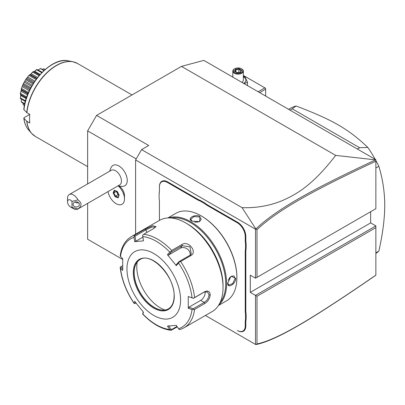 <?xml version="1.0" encoding="UTF-8"?>
<svg xmlns="http://www.w3.org/2000/svg" width="405" height="405" viewBox="0 0 405 405"><rect width="100%" height="100%" fill="white"/><g stroke="black" fill="none" stroke-linecap="round" stroke-linejoin="round"><path stroke-width="0.61" d="M87.637 183.926L87.637 130.876L96.577 115.4L181.481 66.379L203.826 60.391L375.865 159.722L375.865 161.195C312.463 190.831 278.134 209.871 257.003 229.63L257.003 277.334L375.865 208.707L375.865 161.195M122.68 259.468L87.637 239.239L87.637 203.386M255.833 344.599L257.003 343.956C278.017 339.355 312.321 318.821 375.865 275.137L375.283 275.633C311.41 319.525 277.081 340.104 255.849 344.609L205.396 315.48M375.865 225.904L375.865 227.625L257.003 296.252L255.509 295.392L375.865 225.904L370.656 222.897L370.656 211.719M135.604 234.151L135.604 159.945L255.509 229.174L255.849 228.926L242.079 207.659C256.238 208.13 269.538 205.826 281.976 200.748C295.625 194.689 311.809 186.356 335.674 155.398L181.481 66.379M335.674 155.398L375.865 159.909M242.079 207.659L141.563 149.627L148.711 145.496L96.577 115.4M136.196 158.912L87.637 130.876M108.019 191.621A11.796 6.809 -120 0 0 113.866 202.024A11.796 6.809 -120 0 0 122.032 204.277A11.796 6.809 -120 0 0 122.047 204.272A11.796 6.809 -120 0 0 124.487 198.87L124.487 195.666A7.877 4.546 -120 0 0 120.908 187.596A7.877 4.546 -120 0 0 118.918 186.022L118.69 185.89M118.204 185.743A12.641 12.641 0 0 0 122.973 186.346A11.786 6.804 -120 0 0 126.988 177.835A11.786 6.804 -120 0 0 118.918 165.974A11.786 6.804 -120 0 0 111.638 166.713A12.641 12.641 0 0 0 109.775 171.148M135.604 159.945L141.563 149.627M255.509 229.174L255.509 278.195L250.3 275.182L250.3 292.385L370.656 222.897M255.509 344.412L255.509 295.392L250.3 292.385M246.129 319.165L245.531 319.13A22.118 12.773 60 0 0 245.233 322.466L245.233 325.924A11.163 6.445 -120 0 1 237.34 330.48L237.639 330.652A11.588 6.688 60 0 0 245.83 325.924L245.83 322.466A21.698 12.525 -120 0 1 246.129 319.165L246.129 314.108L245.531 314.138A22.118 12.773 60 0 1 245.233 310.458L245.233 251.945A22.118 12.773 60 0 1 245.531 248.609L245.531 243.623A22.118 12.773 60 0 1 245.233 239.942L245.233 236.485A11.163 6.445 -120 0 0 237.34 222.811L207.532 205.603A22.118 12.773 60 0 1 204.495 203.502L200.176 201.007A22.118 12.773 60 0 1 197.134 199.599L167.331 182.392A11.163 6.445 -120 0 0 159.433 186.948L159.433 186.604A11.588 6.688 60 0 1 167.63 181.875L197.432 199.083A21.698 12.525 -120 0 0 200.445 200.475L200.176 201.007M245.233 310.458L245.83 310.458A21.698 12.525 -120 0 0 246.129 314.108M245.83 310.458L245.83 251.945A21.698 12.525 -120 0 1 246.129 248.645L246.129 243.587L245.531 243.623M245.233 239.942L245.83 239.942A21.698 12.525 -120 0 0 246.129 243.587M245.83 239.942L245.83 236.485A11.588 6.688 60 0 0 237.639 222.294L207.831 205.087A21.698 12.525 -120 0 1 204.824 203.006L200.445 200.475M159.433 186.948L159.433 190.406A22.118 12.773 60 0 1 159.14 193.742L159.14 198.733A22.118 12.773 60 0 1 159.433 202.409L159.433 220.391L159.433 202.409M159.14 193.742L159.14 193.362A21.698 12.525 -120 0 0 159.433 190.061M257.003 296.252L257.003 343.956M255.509 278.195L257.003 277.334M255.833 228.987L257.003 229.63M375.283 160.005C311.556 189.808 277.202 208.848 255.849 228.926M375.865 275.137L375.865 227.625M204.824 203.006L204.495 203.502M246.129 248.645L245.531 248.609M245.531 319.13L245.531 314.138M237.34 330.48L237.639 330.652M218.452 305.507L226.42 300.905A50.559 29.19 -120 0 0 236.89 277.764L236.89 277.248A49.926 28.826 -120 0 0 201.589 216.103L201.143 215.845A50.559 29.19 -120 0 0 175.866 213.339L167.893 217.941M236.89 277.764A50.559 29.19 -120 0 0 201.143 215.845M218.816 304.93A50.559 29.19 -120 0 0 226.613 283.697A50.559 29.19 -120 0 0 206.378 234.824A50.559 29.19 -120 0 0 168.581 217.915M227.731 283.054L231.078 276.205L235.776 278.407C235.756 284.173 227.251 289.089 227.731 283.054L227.731 283.044M191.98 221.135C186.513 218.528 195.028 213.622 200.024 216.488L199.584 221.662L191.995 221.14M220.107 302.51A49.926 28.826 -120 0 0 225.722 283.697A49.926 28.826 -120 0 0 207.33 237.3A49.926 28.826 -120 0 0 171.32 218.006M223.039 285.763A50.559 29.19 -120 0 0 187.292 223.844L185.799 222.983A52.665 30.405 -120 0 0 159.469 220.376L131.382 236.591A52.665 30.405 60 0 1 134.814 235.067L145.03 229.169L152.756 225.701L155.996 226.592L153.94 228.374L143.729 234.272A52.665 30.405 60 0 1 171.695 250.417L181.911 244.524C188.295 240.074 197.858 252.001 190.826 255.611L180.61 261.508A52.665 30.405 60 0 1 194.592 297.548L204.808 291.651C207.983 290.289 209.79 291.367 210.23 294.875C209.79 298.622 207.983 301.507 204.808 303.537L194.592 309.435A52.665 30.405 60 0 1 184.042 327.807L212.134 311.592A52.665 30.405 -120 0 0 223.039 287.479L223.039 285.763M223.039 287.479A52.665 30.405 -120 0 0 185.799 222.983M194.592 297.548L193.352 298.318L192.046 297.812A51.101 29.504 -120 0 0 178.565 263.063L179.223 261.898L180.61 261.508M180.61 329.326L179.223 329.518L178.565 328.738A51.101 29.504 -120 0 0 192.046 309.557L188.249 308.286L188.249 296.531L193.352 298.318M193.317 298.389L204.216 292.096L207.552 291.883L209.036 294.875C208.646 298.105 207.041 300.616 204.216 302.413L193.317 308.706L188.862 307.213L200.698 300.378A6.318 3.65 -60 0 0 205.082 291.706M177.314 326.881L171.062 330.318C161.423 329.098 151.961 323.686 142.676 314.072M122.654 268.707L120.736 266.804L120.179 267.173L120.498 268.247A51.101 29.504 -120 0 0 133.979 302.996L134.313 303.588L133.979 302.996L134.688 301.315L143.497 312.28L142.793 313.956A51.101 29.504 -120 0 0 169.756 329.523L170.895 330.262L171.3 329.705L168.607 325.711M120.179 267.173L120.194 267.513C121.672 279.769 126.289 291.706 134.04 303.32M120.736 266.804L122.604 265.72M134.814 235.067L133.979 237.32A51.101 29.504 -120 0 0 120.498 256.502L120.179 256.076C121.333 246.939 125.064 240.443 131.382 236.591M171.695 250.417L170.895 251.54L169.756 252.102A51.101 29.504 -120 0 0 142.793 236.535L143.497 240.864L134.688 241.653L135.837 241.248L135.012 236.171L134.313 235.968M135.012 236.171L145.911 229.878L151.875 227.028L155.596 227.139M142.793 236.535L142.636 235.224L143.729 234.272M178.565 263.063L176.266 265.66L167.457 254.694L168.607 255.008L171.3 251.966L170.895 251.54M171.3 251.966L182.199 245.673L189.955 246.853L191.261 254.092L189.94 255.302L179.04 261.595L179.223 261.898M176.266 265.66L176.347 264.637L179.04 261.595M167.457 254.694L169.756 252.102M134.688 241.653L133.979 237.32M120.498 256.502L122.705 258.694L122.705 270.444L120.498 268.247M180.59 299.953A37.918 21.89 -120 0 0 153.773 253.51A37.918 21.89 -120 0 0 126.962 268.991A37.918 21.89 -120 0 0 153.773 315.429A37.918 21.89 -120 0 0 180.59 299.953M188.249 296.531L192.046 297.812M192.046 309.557L194.592 309.435M188.249 308.286L188.862 307.213M193.317 308.706L193.352 309.415M177 326.415L171.3 329.705M142.636 313.946L143.264 312.007M135.984 303.031L134.313 303.588M135.012 303.593L135.508 302.408M169.756 329.523L167.457 326.111L176.266 325.326L178.565 328.738M139.998 259.59A28.436 16.418 -120 0 0 135.503 265.047A28.436 16.418 -120 0 0 134.177 272.565A28.436 16.418 -120 0 0 161.463 310.012A28.436 16.418 -120 0 0 168.434 308.843M164.911 310.022A33.493 19.339 60 0 1 136.794 266.925A33.493 19.339 60 0 1 137.214 262.05M135.837 241.248L142.894 237.173M168.607 255.008L180.443 248.179A6.318 4.987 -144.9 0 1 187.277 248.984A6.318 4.987 -144.9 0 1 190.112 255.196M230.941 276.306L233.974 275.932L235.178 278.407L232.683 283.596L228.709 285.054L227.731 282.872M228.258 280.24L229.999 277.197M192.142 221.221L190.74 219.287L193.985 216.574L199.726 217.004L201.27 219.287L199.432 221.727M198.187 222.097L194.678 222.082M124.487 198.87A11.796 6.809 -120 0 0 119.131 186.781A11.796 6.809 60 0 0 118.088 185.809A11.796 6.809 -120 0 1 124.158 196.081A11.796 6.809 -120 0 1 122.032 204.277L122.047 204.272M69.275 194.527L111.274 170.282A8.424 4.865 60 0 1 115.486 170.697A8.424 4.865 -120 0 1 120.994 178.124A8.424 4.865 -120 0 1 119.698 184.877L77.699 209.122A8.424 4.865 60 0 1 73.487 208.707L70.51 206.985A4.212 2.43 -120 0 0 71.999 207.385L71.999 201.427L77.957 199.857A8.424 4.865 60 0 0 73.487 194.947A8.424 4.865 60 0 0 69.275 194.527A8.424 4.865 60 0 0 67.529 198.384L67.529 201.827A4.212 2.43 -120 0 0 70.51 206.985M117.212 191.423L114.225 190.249L113.142 192.886L115.05 196.703L118.037 197.878L119.121 195.235L117.409 191.565M119.121 195.235L119.075 194.896L119.121 195.235M118.037 197.878L118.128 197.2M115.05 196.703L115.521 196.172L118.073 197.174M113.142 192.886L113.856 192.846L115.521 196.172L117.976 194.754L118.913 195.124M114.225 190.249L114.802 190.542M116.372 191.276L117.976 194.754M116.311 191.428L113.856 192.846L114.762 190.644M77.957 199.857C82.007 202.89 82.007 205.922 77.957 208.955A8.424 4.865 60 0 1 77.699 209.122M77.957 208.955L71.999 207.385M79.37 204.409A3.159 2.582 0 0 1 76.211 206.985A3.159 2.582 0 0 1 73.052 204.409A3.159 2.582 0 0 1 76.211 201.827A3.159 2.582 0 0 1 79.37 204.409M71.999 201.427A4.212 2.43 -120 0 0 67.529 201.827M75.229 201.953L76.267 202.804L78.783 202.91M265.639 96.081L265.639 89.171L259.656 92.624M265.639 89.171L265.639 88.31L264.895 87.88L258.162 91.763M264.895 87.88L244.043 75.841L243.349 76.236M243.349 76.307L244.964 76.793L247.48 82.22L244.185 83.693M232.267 76.813L232.819 76.515M232.516 76.955A7.832 4.521 180 0 1 232.819 76.788M243.349 76.788A7.832 4.521 180 0 1 243.623 76.94A7.832 4.521 180 0 1 243.592 83.354M241.78 82.306A5.265 3.043 0 0 0 243.349 80.139L243.349 71.108A5.265 3.043 0 0 0 241.805 68.961L241.436 68.744L241.805 68.961M247.48 82.22L247.48 85.597M232.819 77.132L232.819 71.108A5.265 3.043 180 0 0 234.358 73.259A5.265 3.043 0 0 0 240.099 73.918A5.265 3.043 0 0 0 243.349 71.108M232.819 71.108A5.265 3.043 180 0 1 234.358 68.961L234.733 68.744A4.738 2.739 180 0 1 241.436 68.744A4.738 2.739 0 0 1 241.436 72.611A4.738 2.739 0 0 1 234.733 72.611A4.738 2.739 180 0 1 234.733 68.744M241.694 70.121L239.051 68.597L235.442 69.154L234.475 71.239L237.279 72.854L240.727 72.206L240.286 72.389L240.727 72.206L241.694 70.121L241.127 70.495L240.357 72.156M234.475 71.239L235.077 71.584M235.442 69.154L235.882 69.847L235.143 71.442M239.051 68.597L238.889 69.382L235.882 69.847L235.882 71.867M238.889 72.384L238.889 69.382L241.061 70.637M375.865 168.024L378.847 166.303C382.725 179.02 384.689 192.021 384.75 205.3C384.689 218.649 382.725 233.918 378.847 251.11A84.26 48.651 60 0 1 375.865 253.449M375.865 252.826L378.847 251.11M357.377 149.045L359.64 147.739L367.816 147.425A84.26 48.651 60 0 1 375.217 159.347M375.865 160.522A84.26 48.651 60 0 1 378.847 166.303M290.031 110.165L292.294 108.859L359.64 147.739M288.598 109.335L289.793 108.646A84.26 48.651 60 0 1 296.035 105.978L292.294 108.859M296.035 105.978C332.834 119.976 348.173 128.831 367.816 147.425M33.438 135.098A42.095 24.305 -60 0 1 31.61 133.356A42.095 24.305 -60 0 1 26.73 121.216L29.783 123.004A42.13 24.325 -60 0 1 29.545 118.837A42.13 24.325 -60 0 1 29.783 114.402L26.73 112.615A42.095 24.305 -60 0 1 72.941 61.768A42.095 24.305 -60 0 1 75.365 62.476M26.73 121.216L23.804 118.154C24.406 123.044 26.016 126.993 28.639 130L31.61 133.356L35.392 136.46A42.13 24.325 120 0 1 26.897 121.338M28.639 130A40.647 23.47 120 0 1 23.941 118.412L24.118 117.673L29.783 114.402M23.941 109.811A40.647 23.47 120 0 1 68.546 60.871C51.521 56.3 25.677 84.898 23.804 109.472L26.73 112.615M43.138 69.098L43.846 68.789A20.898 12.064 -60 0 1 43.963 68.825L45.188 69.473M43.846 68.789L45.077 69.569M43.801 68.835L42.439 69.361M38.283 69.873L40.495 68.516A20.898 12.064 -60 0 1 40.632 68.501L44.18 70.369M40.495 68.516L43.867 70.652M40.414 68.663L38.191 69.918M34.167 71.619L36.764 69.538A20.898 12.064 -60 0 1 36.911 69.473L42.216 72.242M36.764 69.538L36.663 69.781L41.745 72.718M36.663 69.781L34.678 71.285L40.136 74.434M39.579 75.062L33.797 71.791L34.283 71.558M33.549 71.579L33.053 71.68A20.898 12.064 -60 0 0 32.906 71.786L32.805 72.12L39.017 75.71M32.805 72.12L31.165 73.715L37.599 77.431M31.165 73.715L30.314 74.464L36.931 78.286L30.324 74.469L29.798 74.788L36.602 78.717M29.798 74.788L29.322 74.966C29.803 75.072 30.998 74.014 32.906 71.786M29.185 75.107L25.976 79.107L29.185 75.107A20.898 12.064 -60 0 1 29.322 74.966M29.109 75.517L36.015 79.507M27.859 77.056L34.876 81.106M27.1 78.003L34.197 82.104M26.411 78.874L33.6 83.025M25.854 79.279L23.232 83.82L25.854 79.279A20.898 12.064 -60 0 1 25.976 79.107M25.819 79.745L33.038 83.911M24.988 81.091L32.223 85.268M24.366 82.164L31.6 86.341M23.617 83.557L30.836 87.728M23.141 84.012L21.288 88.791L23.141 84.012A20.898 12.064 -60 0 1 23.232 83.82M23.161 84.508L30.35 88.654M22.751 85.536L29.854 89.637M22.31 86.67L29.327 90.72M21.602 88.518L28.507 92.507M21.232 88.984L21.293 90.092L20.27 93.676C21.242 90.907 21.561 89.343 21.232 88.984A20.898 12.064 -60 0 1 21.288 88.791M21.318 89.485L28.117 93.408M21.308 90.097L27.91 93.909L21.293 90.092M21.065 91.201L27.505 94.917M20.508 93.418L26.72 97.008M26.441 97.818L20.412 94.335L20.25 93.859A20.898 12.064 -60 0 1 20.27 93.676M20.412 94.335L20.721 94.446L20.721 95.459L26.178 98.612M20.756 94.983L20.412 97.929L25.495 100.865M20.412 97.929L20.756 94.719M25.318 101.508L20.27 98.299A20.898 12.064 -60 0 1 20.25 98.142M21.298 99.184L21.318 101.736L24.766 103.731M21.318 101.736L21.303 99.291M24.675 104.146L21.288 102.009A20.898 12.064 -60 0 1 21.232 101.883M22.938 103.143L23.161 104.586L24.432 105.32M23.161 104.586L23.06 103.877M24.406 105.467L23.232 104.733A20.898 12.064 -60 0 1 23.141 104.647M167.331 182.392L167.63 181.875M197.134 199.599L197.432 199.083M207.532 205.603L207.831 205.087M237.34 222.811L237.639 222.294M245.233 236.485L245.83 236.485M245.233 251.945L245.83 251.945M245.233 322.466L245.83 322.466M245.233 325.924L245.83 325.924M204.808 291.651L204.216 292.096M210.23 294.875L209.036 294.875M204.808 303.537L204.216 302.413L200.698 300.378M145.03 229.169L145.911 229.878L146.904 232.44M181.911 244.524L182.199 245.673L180.443 248.179M190.826 255.611L189.94 255.302M174.256 296.298A28.963 16.721 -120 0 0 153.773 260.82A28.963 16.721 -120 0 0 133.296 272.646A28.963 16.721 -120 0 0 153.773 308.119A28.963 16.721 -120 0 0 174.256 296.298M139.927 259.625A28.436 16.418 -120 0 0 134.04 272.646A28.436 16.418 -120 0 0 146.453 301.264A28.436 16.418 -120 0 0 168.369 308.883C172.084 306.651 173.993 302.383 174.104 296.08C175.112 276.635 150.949 251.49 139.927 259.625M235.776 278.407L235.178 278.407M200.024 216.488L199.726 217.004M132.005 94.942L77.522 63.489A42.13 24.325 120 0 0 46.803 73.006A42.13 24.325 120 0 0 26.897 112.742M180.326 329.452L184.042 327.807M117.197 191.58L118.964 195.114M118.938 195.063L117.997 197.362M114.534 190.552L117.207 191.606M237.224 72.642L234.9 71.3M240.464 72.141L237.214 72.642M39.665 74.966L33.868 71.619M26.401 97.934L20.609 94.593M87.637 166.627L35.392 136.46M68.546 60.871L72.941 61.768L77.522 63.489"/></g></svg>
